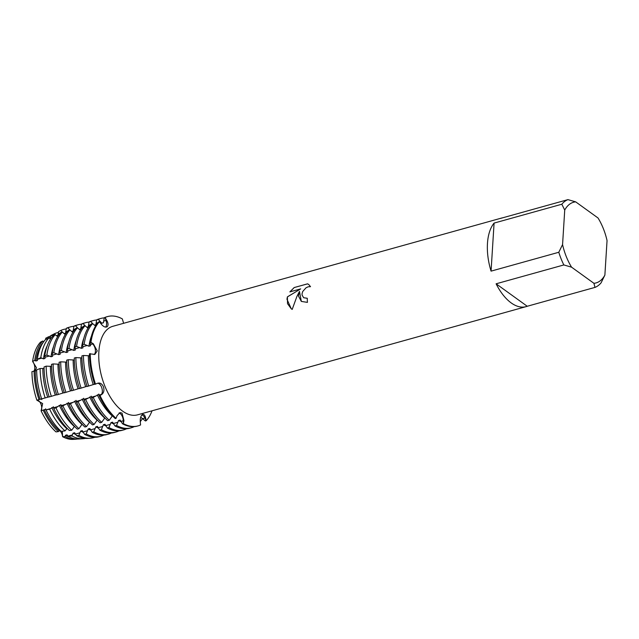 <?xml version="1.0" encoding="UTF-8"?>
<svg xmlns="http://www.w3.org/2000/svg" width="639" height="639" viewBox="0 0 639 639"><rect width="100%" height="100%" fill="white"/><g stroke="black" fill="none" stroke-linecap="round" stroke-linejoin="round"><path stroke-width="0.96" d="M94.596 325.267L95.834 324.916L96.681 319.843L98.27 319.404L101.825 323.246L103.414 322.807L104.261 317.735L105.06 317.511L106.026 320.435A6.047 3.187 -105.6 0 1 105.579 327.112A6.047 3.187 74.4 0 0 106.026 320.435L105.06 317.511A56.743 29.905 -105.6 0 1 122.313 318.877L123.623 323.302M104.261 317.735A56.743 29.905 74.4 0 1 106.793 316.784L107.592 316.569A56.743 29.905 -105.6 0 0 105.06 317.511L106.681 320.235C108.318 323.206 108.478 325.379 107.16 326.745L106.697 327M101.553 387.162A6.047 3.187 74.4 0 0 97.583 383.288A6.047 3.187 -105.6 0 1 101.761 387.713A6.047 3.187 -105.6 0 1 101.369 394.447A6.047 3.187 74.4 0 0 101.553 387.162M33.995 370.916A6.047 3.187 74.4 0 0 32.597 361.402L34.738 360.404L35.856 360.987L37.445 360.54L37.318 359.254L40.792 357.72L43.444 358.87L45.034 358.431L44.738 355.987L46.847 355.052L51.024 356.762L52.614 356.314L52.222 353.159L53.812 352.72L58.612 354.645L60.202 354.206L59.81 351.051L61.4 350.603L66.192 352.536L67.782 352.089L67.391 348.934L68.98 348.495L73.781 350.428L75.37 349.98L74.979 346.825L76.568 346.386L81.361 348.311L82.95 347.872L82.559 344.717L84.148 344.269L88.949 346.202L90.538 345.755L90.147 342.6L90.938 342.376L92.671 343.95A6.047 3.187 -105.6 0 1 95.339 349.629A6.047 3.187 -105.6 0 1 94.093 354.549A6.047 3.187 74.4 0 0 95.411 351.458A6.047 3.187 74.4 0 0 92.671 343.95L90.938 342.376L93.326 343.758L97.24 350.907L94.876 354.405L89.444 353.806A56.743 29.905 74.4 0 0 94.7 384.366L98.039 383.128M97.639 383.264C100.019 382.545 101.944 383.68 103.39 386.667C104.421 389.886 103.957 392.418 102.024 394.263L99.341 396.004L99.117 395.07L101.369 394.447A26.119 4.465 158.3 0 1 102.024 394.263M99.341 396.004A56.743 29.905 74.4 0 0 115.26 418.577L116.05 418.353L117.081 415.622L119.972 412.61L122.025 413.082L123.95 420.574L123.319 423.593A56.743 29.905 -105.6 0 0 140.572 424.951L140.268 421.86C140.085 418.489 140.732 416.093 142.217 414.679L142.888 414.368M120.156 413.529A6.047 3.187 74.4 0 0 119.006 413.01A6.047 3.187 -105.6 0 1 123.287 420.75A6.047 3.187 74.4 0 0 120.156 413.529M45.665 338.271L46.248 339.221L45.665 338.271M40.513 342.129A52.678 27.757 -105.6 0 0 32.597 361.402L36.503 367.864L32.597 361.402A52.678 27.757 -105.6 0 1 40.513 342.129L42.693 341.026L43.756 341.769M298.485 296.049L299.475 291.384L296.887 296.496L292.199 309.412L291.28 308.813L286.967 299.26L287.39 296.871L300.697 288.884L289.866 291.895L294.18 287.558L307.543 283.836L308.717 284.483L310.522 286.671L308.206 286.775L306.057 287.766L302.678 291.544L302.039 293.828L302.079 295.05L303.645 297.726L307.271 298.253A45.96 24.218 74.4 0 0 307.431 302.375L301.32 301.416L298.485 296.049M561.817 204.232L564.732 210.063L562.568 244.577L558.798 252.269L491.064 271.136A45.96 24.218 -105.6 0 1 487.469 243.427A45.96 24.218 -105.6 0 1 494.083 223.091L561.817 204.232A45.96 24.218 -105.6 0 1 567.951 199.632L500.225 218.49A45.96 24.218 -105.6 0 1 501.399 218.107A45.96 24.218 -105.6 0 1 502.613 217.827M527.239 306.265L496.112 283.804L563.846 264.945L571.57 267.174L593.935 283.309L594.973 287.398L527.239 306.265A45.96 24.218 -105.6 0 1 526.057 306.648L137.465 414.863A45.96 24.218 -105.6 0 1 110.443 397.298A45.96 24.218 -105.6 0 1 98.869 351.634A45.96 24.218 -105.6 0 1 112.807 326.313L501.399 218.107M107.16 326.745C105.467 327.631 103.534 326.793 101.353 324.229L99.42 321.736L98.63 321.952A56.743 29.905 74.4 0 0 90.147 342.6M90.938 342.376A56.743 29.905 -105.6 0 1 99.42 321.736A56.743 29.905 -105.6 0 0 90.938 342.376M307.271 298.285L303.677 297.75M308.741 284.491L307.567 283.86L294.18 287.558M301.336 301.424L299.475 291.384M294.212 287.582L289.922 291.879M300.697 288.884L287.422 296.895L287.51 303.645L291.288 308.829M36.503 367.864L34.833 370.916L36.503 367.864M31.95 371.658L31.95 371.658A52.678 27.757 -105.6 0 0 36.862 400.182L42.653 403.568L41.104 410.829A6.047 3.187 74.4 0 0 40.936 404.064A6.047 3.187 74.4 0 0 36.878 400.174A52.678 27.757 -105.6 0 1 31.95 371.658L36.655 370.508M140.572 424.951A56.743 29.905 -105.6 0 1 138.04 425.901A56.743 29.905 -105.6 0 1 123.319 423.593L123.287 420.75L123.319 423.593L122.52 423.817L120.156 420.063L118.566 420.502L116.53 425.478L114.94 425.925L112.576 422.171L110.986 422.619L108.942 427.595L107.352 428.034L104.988 424.288L103.398 424.727L101.361 429.704L99.772 430.151L97.408 426.397L95.818 426.836L93.773 431.82L92.184 432.26L89.819 428.505L88.23 428.953L86.193 433.929L84.604 434.376L82.239 430.622L80.65 431.061L78.885 435.415L76.48 435.606L74.651 432.731L73.062 433.178L71.983 435.966L68.022 436.285L67.071 434.847L65.482 435.287L65.074 436.517L62.606 436.693A6.047 3.187 74.4 0 0 59.627 430.486M62.287 431.197L62.606 436.693L62.287 431.197M142.217 414.679C143.735 413.84 144.869 414.903 145.596 417.866L146.203 420.734L144.933 418.042A6.047 3.187 74.4 0 0 141.986 414.871A6.047 3.187 -105.6 0 1 144.933 418.042L146.203 420.734L145.412 420.957L141.203 417.594L140.548 417.778M45.88 339.413A6.047 3.187 74.4 0 0 45.673 338.271L47.957 337.088L48.74 338.031M95.499 384.151A56.743 29.905 -105.6 0 1 90.235 353.591A56.743 29.905 -105.6 0 0 95.499 384.151M116.05 418.353A56.743 29.905 -105.6 0 1 100.131 395.781A56.743 29.905 -105.6 0 0 116.05 418.353M152.042 410.805A56.743 29.905 -105.6 0 1 146.203 420.734A56.743 29.905 -105.6 0 0 152.042 410.805M74.579 439.233A52.678 27.757 -105.6 0 1 62.606 436.693A52.678 27.757 -105.6 0 0 73.325 439.368L75.857 439.201A53.197 28.028 -105.6 0 1 65.074 436.517M45.824 409.2L41.104 410.829A52.678 27.757 -105.6 0 0 55.96 431.892A52.678 27.757 -105.6 0 1 41.104 410.829L42.653 403.568L36.862 400.182L39.091 399.543M526.057 306.648A45.96 24.218 -105.6 0 1 496.112 283.804M594.973 287.398A45.96 24.218 -105.6 0 0 601.107 282.797L604.877 275.105A41.87 22.069 -105.6 0 1 593.935 283.309M604.877 275.105L607.05 240.591A41.87 22.069 -105.6 0 0 598.04 217.995L575.683 201.86L567.951 199.632M564.732 210.063A41.87 22.069 -105.6 0 1 575.683 201.86M571.57 267.174A41.87 22.069 -105.6 0 1 562.568 244.577M563.846 264.945A45.96 24.218 -105.6 0 1 558.798 252.269M491.064 271.136L494.083 223.091M89.484 355.795L83.445 355.476L81.856 355.923A56.743 29.905 74.4 0 0 87.12 386.483L94.636 384.167M81.896 357.912L75.865 357.592L74.276 358.032A56.743 29.905 74.4 0 0 79.532 388.592L87.048 386.283M74.316 360.021L68.277 359.701L66.688 360.148A56.743 29.905 74.4 0 0 71.951 390.709L79.468 388.392M66.728 362.137L60.697 361.818L59.107 362.257A56.743 29.905 74.4 0 0 64.363 392.817L71.88 390.501M59.147 364.246L53.109 363.926L51.519 364.366A56.743 29.905 74.4 0 0 56.783 394.934L64.299 392.618M51.559 366.355L46.152 366.147L44.051 366.97A55.633 29.314 74.4 0 0 49.203 396.939L56.711 394.726M44.075 368.439L40.113 368.519L36.647 369.885A53.82 28.364 74.4 0 0 41.639 398.872L49.171 396.827M53.404 407.091L49.65 409.168L46.032 409.903A53.82 28.364 74.4 0 0 61.136 431.317L64.986 430.918L67.199 428.378M60.993 404.974L59.403 405.422L55.944 407.89L53.748 408.337A55.633 29.314 74.4 0 0 69.363 430.47L71.696 430.231L74.499 426.349M68.573 402.866L61.416 406.564A56.743 29.905 74.4 0 0 77.335 429.136L78.924 428.689L82.08 424.232M76.161 400.749L69.004 404.447A56.743 29.905 74.4 0 0 84.923 427.02L86.513 426.58L89.668 422.123M83.741 398.64L76.584 402.338A56.743 29.905 74.4 0 0 92.503 424.911L94.093 424.464L97.256 420.015M91.329 396.531L84.172 400.222A56.743 29.905 74.4 0 0 100.091 422.794L101.681 422.355L104.836 417.898M98.909 394.415L91.752 398.113A56.743 29.905 74.4 0 0 107.672 420.686L109.261 420.246L112.424 415.789M55.96 431.892L58.285 431.621L60.106 430.359M84.604 434.376A56.743 29.905 74.4 0 0 99.325 436.677L100.914 436.237A56.743 29.905 -105.6 0 0 103.446 435.295L103.47 435.127M92.184 432.26A56.743 29.905 74.4 0 0 106.905 434.568L108.494 434.129A56.743 29.905 -105.6 0 0 111.026 433.178L111.05 433.018M99.772 430.151A56.743 29.905 74.4 0 0 114.493 432.459L116.082 432.012A56.743 29.905 -105.6 0 0 118.614 431.069L118.638 430.902M107.352 428.034A56.743 29.905 74.4 0 0 122.073 430.343L123.662 429.903A56.743 29.905 -105.6 0 0 126.195 428.953L126.218 428.793M114.94 425.925A56.743 29.905 74.4 0 0 129.661 428.234L131.251 427.787A56.743 29.905 -105.6 0 0 133.783 426.844L133.807 426.684M91.752 398.113L91.529 397.186L96.034 395.932M84.172 400.222L83.941 399.295L88.454 398.041M76.584 402.338L76.36 401.412L80.865 400.15M69.004 404.447L68.772 403.521L73.285 402.266M61.416 406.564L61.192 405.629L65.697 404.375M53.748 408.337L53.604 407.746L58.117 406.492M46.032 409.903L50.529 408.601M99.085 395.357L98.781 394.047M91.497 397.474L91.193 396.156M83.917 399.583L83.613 398.273M76.329 401.691L76.025 400.381M68.74 403.808L68.445 402.49M61.16 405.917L60.857 404.607M53.572 408.033L53.277 406.716M45.992 410.142L45.688 408.832M34.075 370.884A53.197 28.028 -105.6 0 0 39.011 399.567L41.719 398.904M41.791 399.04L41.783 399.575M49.091 337.935L50.329 337.592L50.705 335.667L54.395 333.766L55.226 334.636L53.053 335.739A55.633 29.314 74.4 0 0 44.738 355.987M56.671 335.826L57.909 335.475L58.58 331.601L60.817 330.451L62.726 332.424M64.259 333.71L65.498 333.366L66.344 328.294L67.934 327.847L70.306 330.315M71.84 331.601L73.078 331.25L73.924 326.178L75.514 325.738L77.894 328.206M79.428 329.484L80.666 329.141L81.512 324.069L83.102 323.63L85.474 326.09M87.008 327.376L88.246 327.032L89.093 321.96L90.682 321.513L93.062 323.981M95.562 326.074L92.631 323.622L91.042 324.069A56.743 29.905 74.4 0 0 82.559 344.717M87.982 328.182L85.051 325.738L83.461 326.178A56.743 29.905 74.4 0 0 74.979 346.825M80.394 330.299L77.463 327.847L75.873 328.286A56.743 29.905 74.4 0 0 67.391 348.934M72.814 332.408L69.883 329.956L68.293 330.403A56.743 29.905 74.4 0 0 59.81 351.051M65.226 334.524L62.295 332.072L60.705 332.512A56.743 29.905 74.4 0 0 52.222 353.159M57.646 336.633L55.242 334.628A56.152 29.586 -105.6 0 0 46.847 355.052M50.489 339.077L48.963 337.831L45.361 339.668A53.82 28.364 74.4 0 0 37.318 359.254M107.592 316.569A56.743 29.905 -105.6 0 1 122.313 318.877M122.52 423.817A56.743 29.905 74.4 0 0 137.241 426.117L138.04 425.901M112.137 415.869A52.086 27.445 -105.6 0 1 97.32 394.862M121.298 421.796A52.086 27.445 -105.6 0 1 118.566 420.502M93.222 384.566A52.086 27.445 -105.6 0 1 88.326 356.123M88.949 346.202A52.086 27.445 -105.6 0 1 91.513 335.906M101.825 323.246A52.086 27.445 -105.6 0 1 103.47 322.575M109.261 420.246A56.743 29.905 -105.6 0 1 93.342 397.674M131.251 427.787A56.743 29.905 -105.6 0 1 116.53 425.478M88.709 386.036A56.743 29.905 -105.6 0 1 83.445 355.476M142.481 418.505A56.743 29.905 -105.6 0 1 140.253 421.66M84.148 344.269A56.743 29.905 -105.6 0 1 92.631 323.622M98.27 319.404A56.743 29.905 -105.6 0 1 100.802 318.454A56.743 29.905 -105.6 0 1 104.237 317.895M100.802 318.454L99.213 318.901A56.743 29.905 74.4 0 0 96.681 319.843M104.556 417.978A52.086 27.445 -105.6 0 1 89.74 396.971M113.71 423.913A52.086 27.445 -105.6 0 1 110.986 422.619M85.634 386.675A52.086 27.445 -105.6 0 1 80.738 358.231M81.361 348.311A52.086 27.445 -105.6 0 1 83.925 338.015M94.54 325.219A52.086 27.445 -105.6 0 1 95.89 324.684M101.681 422.355A56.743 29.905 -105.6 0 1 85.762 399.782M123.662 429.903A56.743 29.905 -105.6 0 1 108.942 427.595M81.121 388.153A56.743 29.905 -105.6 0 1 75.865 357.592M76.568 346.386A56.743 29.905 -105.6 0 1 85.051 325.738M90.682 321.513A56.743 29.905 -105.6 0 1 93.214 320.57A56.743 29.905 -105.6 0 1 96.657 320.011M93.214 320.57L91.625 321.01A56.743 29.905 74.4 0 0 89.093 321.96M96.968 420.087A52.086 27.445 -105.6 0 1 82.151 399.079M106.13 426.021A52.086 27.445 -105.6 0 1 103.398 424.727M78.054 388.784A52.086 27.445 -105.6 0 1 73.158 360.348M73.781 350.428A52.086 27.445 -105.6 0 1 76.345 340.132M86.96 327.336A52.086 27.445 -105.6 0 1 88.302 326.801M94.093 424.464A56.743 29.905 -105.6 0 1 78.174 401.891M116.082 432.012A56.743 29.905 -105.6 0 1 101.361 429.704M73.541 390.261A56.743 29.905 -105.6 0 1 68.277 359.701M68.98 348.495A56.743 29.905 -105.6 0 1 77.463 327.847M83.102 323.63A56.743 29.905 -105.6 0 1 85.634 322.679A56.743 29.905 -105.6 0 1 89.069 322.12M85.634 322.679L84.044 323.126A56.743 29.905 74.4 0 0 81.512 324.069M89.388 422.203A52.086 27.445 -105.6 0 1 74.571 401.196M98.542 428.138A52.086 27.445 -105.6 0 1 95.818 426.836M70.466 390.9A52.086 27.445 -105.6 0 1 65.569 362.457M66.192 352.536A52.086 27.445 -105.6 0 1 68.756 342.24M79.372 329.444A52.086 27.445 -105.6 0 1 80.722 328.909M86.513 426.58A56.743 29.905 -105.6 0 1 70.594 404.008M108.494 434.129A56.743 29.905 -105.6 0 1 93.773 431.82M65.953 392.378A56.743 29.905 -105.6 0 1 60.697 361.818M61.4 350.603A56.743 29.905 -105.6 0 1 69.883 329.956M75.514 325.738A56.743 29.905 -105.6 0 1 78.046 324.796A56.743 29.905 -105.6 0 1 81.488 324.229M78.046 324.796L76.456 325.235A56.743 29.905 74.4 0 0 73.924 326.178M81.8 424.312A52.086 27.445 -105.6 0 1 66.983 403.305M90.962 430.247A52.086 27.445 -105.6 0 1 88.23 428.953M62.886 393.009A52.086 27.445 -105.6 0 1 57.989 364.565M58.612 354.645A52.086 27.445 -105.6 0 1 61.176 344.349M71.792 331.553A52.086 27.445 -105.6 0 1 73.134 331.018M78.924 428.689A56.743 29.905 -105.6 0 1 63.005 406.116M100.914 436.237A56.743 29.905 -105.6 0 1 86.193 433.929M58.373 394.487A56.743 29.905 -105.6 0 1 53.109 363.926M53.812 352.72A56.743 29.905 -105.6 0 1 62.295 332.072M67.934 327.847A56.743 29.905 -105.6 0 1 70.466 326.904A56.743 29.905 -105.6 0 1 73.9 326.345M70.466 326.904L68.876 327.344A56.743 29.905 74.4 0 0 66.344 328.294M74.22 426.429A52.086 27.445 -105.6 0 1 59.403 405.422M83.374 432.355A52.086 27.445 -105.6 0 1 80.65 431.061M55.297 395.126A52.086 27.445 -105.6 0 1 50.401 366.682M51.024 356.762A52.086 27.445 -105.6 0 1 53.588 346.466M64.204 333.67A52.086 27.445 -105.6 0 1 65.553 333.135M71.696 430.231A56.152 29.586 -105.6 0 1 55.944 407.89M94.764 437.268A56.152 29.586 -105.6 0 1 90.251 438.234A56.152 29.586 -105.6 0 1 78.885 435.415M51.36 396.388A56.152 29.586 -105.6 0 1 46.152 366.147M60.817 330.451A56.152 29.586 -105.6 0 1 66.24 328.989M76.48 435.606A55.633 29.314 74.4 0 0 87.751 438.402L90.251 438.234M66.632 428.537A52.086 27.445 -105.6 0 1 51.815 407.53M75.793 434.472A52.086 27.445 -105.6 0 1 73.062 433.178M47.709 397.234A52.086 27.445 -105.6 0 1 42.821 368.791M43.444 358.87A52.086 27.445 -105.6 0 1 47.246 345.715M56.623 335.779A52.086 27.445 -105.6 0 1 57.965 335.243M64.986 430.918A54.674 28.811 -105.6 0 1 49.65 409.168M85.354 438.394A54.674 28.811 -105.6 0 1 83.054 438.721A54.674 28.811 -105.6 0 1 71.983 435.966M45.185 397.969A54.674 28.811 -105.6 0 1 40.113 368.519M40.792 357.72A54.674 28.811 -105.6 0 1 48.963 337.831M54.395 333.766A54.674 28.811 -105.6 0 1 58.445 332.496M68.022 436.285A53.82 28.364 74.4 0 0 78.924 438.993L83.054 438.721M58.285 431.621A53.197 28.028 -105.6 0 1 43.348 410.43M77.367 439.017A53.197 28.028 -105.6 0 1 75.857 439.201M34.738 360.404A53.197 28.028 -105.6 0 1 42.693 341.026M47.957 337.088A53.197 28.028 -105.6 0 1 50.641 336.114M59.052 430.646A52.086 27.445 -105.6 0 1 44.235 409.639M69.715 437.124A52.086 27.445 -105.6 0 1 65.482 435.287M40.129 399.343A52.086 27.445 -105.6 0 1 35.233 370.908M35.856 360.987A52.086 27.445 -105.6 0 1 43.3 342.264M49.035 337.895A52.086 27.445 -105.6 0 1 50.385 337.36M103.766 321.058L106.026 320.435A26.119 21.75 -126.8 0 0 106.681 320.235M90.418 344.573L92.671 343.95A26.119 12.221 -176.4 0 0 93.326 343.758M121.035 421.373L123.287 420.75A26.119 18.531 125.8 0 1 123.95 420.574M142.681 418.673L144.933 418.042A26.119 21.75 53.2 0 1 145.596 417.866M41.839 358.104L37.334 359.358M49.419 355.995L44.914 357.249M57.007 353.878L52.502 355.132M64.587 351.769L60.082 353.024M72.175 349.653L67.67 350.915M79.755 347.544L75.25 348.798M87.343 345.435L82.838 346.689M117.959 422.227L113.454 423.481M110.371 424.344L105.866 425.598M102.791 426.453L98.286 427.707M95.203 428.569L90.698 429.823M87.623 430.678L83.118 431.932M80.035 432.787L75.53 434.041M72.455 434.903L67.95 436.157M55.186 334.588L50.681 335.842M60.074 333.223L58.261 333.734M67.662 331.114L65.849 331.617M75.242 329.005L73.429 329.508M82.83 326.888L81.017 327.392M90.411 324.78L88.597 325.283M100.69 321.92L99.764 322.176M97.999 322.663L96.185 323.174"/></g></svg>
